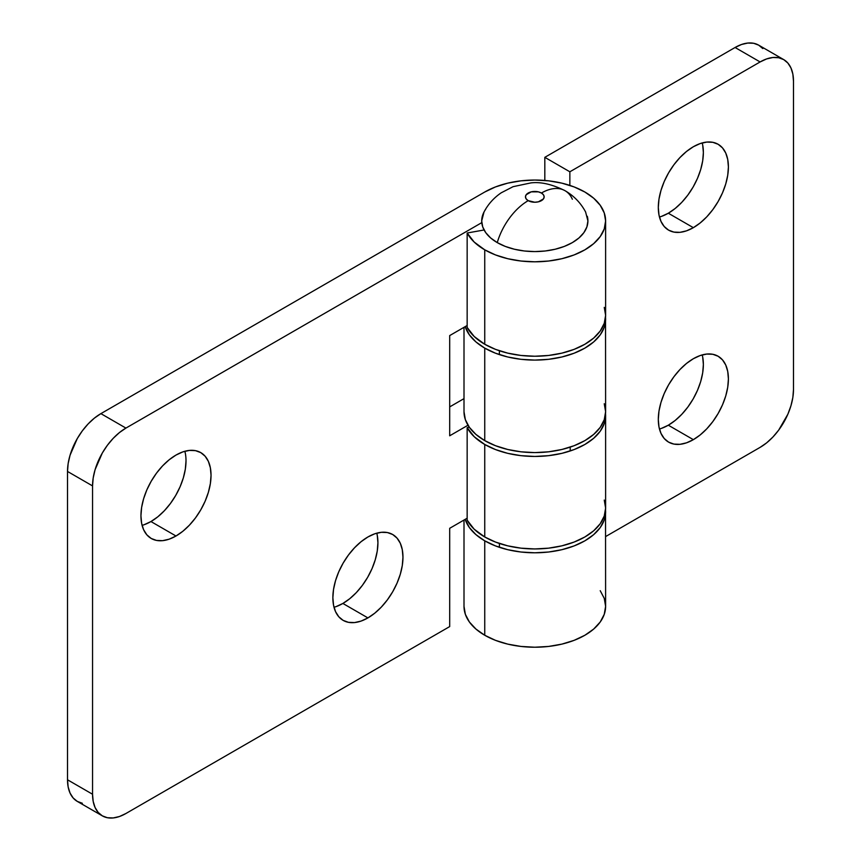<?xml version="1.0" encoding="UTF-8"?>
<svg xmlns="http://www.w3.org/2000/svg" width="861" height="861" viewBox="0 0 861 861"><rect width="100%" height="100%" fill="white"/><g stroke="black" fill="none" stroke-linecap="round" stroke-linejoin="round"><path stroke-width="1.29" d="M702.694 356.992L703.372 364.504L702.694 372.781L700.703 381.531L697.464 390.388L693.105 399.041L687.788 407.145L681.729 414.378L675.153 420.48L668.319 425.205L693.353 439.659A49.561 28.617 -60 0 1 668.577 442.113A49.561 28.617 -60 0 1 660.979 402.399A49.561 28.617 -60 0 1 693.353 358.714L686.518 363.439L679.942 369.541L673.883 376.784L668.567 384.878L664.218 393.531L660.979 402.388L658.977 411.138L658.31 419.425L658.977 426.927L660.979 433.363L664.218 438.497L668.567 442.113L673.883 444.082L679.942 444.319L686.518 442.823L693.353 439.659L700.187 434.934L706.763 428.832L712.822 421.589L718.139 413.495L722.497 404.842L725.737 395.985L727.728 387.235L728.406 378.948L727.728 371.446L725.737 365.01L722.497 359.876L718.139 356.26L712.822 354.291L706.763 354.054L700.187 355.55L693.353 358.714A49.561 28.617 -60 0 1 718.139 356.26A49.561 28.617 -60 0 1 725.737 395.974A49.561 28.617 -60 0 1 693.353 439.659L668.319 425.205A49.561 28.617 120 0 0 702.221 354.915M702.694 145.014L703.372 152.515L702.694 160.803L700.703 169.542L697.464 178.41L693.105 187.063L687.788 195.156L681.729 202.4L675.153 208.491L668.319 213.216L693.353 227.67A49.561 28.617 -60 0 1 668.577 230.124A49.561 28.617 -60 0 1 660.979 190.41A49.561 28.617 -60 0 1 693.353 146.736L686.518 151.461L679.942 157.563L673.883 164.795L668.567 172.9L664.218 181.542L660.979 190.41L658.977 199.16L658.31 207.436L658.977 214.949L660.979 221.385L664.218 226.508L668.567 230.124L673.883 232.093L679.942 232.341L686.518 230.845L693.353 227.67L700.187 222.945L706.763 216.854L712.822 209.61L718.139 201.517L722.497 192.864L725.737 183.996L727.728 175.257L728.406 166.969L727.728 159.468L725.737 153.021L722.497 147.898L718.139 144.282L712.822 142.313L706.763 142.076L700.187 143.561L693.353 146.736A49.561 28.617 -60 0 1 718.139 144.282A49.561 28.617 -60 0 1 725.737 183.996A49.561 28.617 -60 0 1 693.353 227.67L668.319 213.216A49.561 28.617 120 0 0 702.221 142.937M605.617 319.205L604.25 327.18L600.225 334.854L593.681 341.925L584.877 348.113L574.147 353.204L561.899 356.981L548.618 359.306L534.81 360.092L520.991 359.306L507.71 356.981L495.473 353.204L484.743 348.113L484.743 440.617L475.939 434.418L469.396 427.357L465.36 419.684L464.004 411.709A70.806 40.876 0 0 0 484.743 440.617L495.473 445.697L507.71 449.474L520.991 451.81L534.81 452.595L548.618 451.81L561.899 449.474L574.147 445.697L584.877 440.617L593.681 434.418L600.225 427.357L604.25 419.684L605.617 411.709L605.531 317.279A70.806 40.876 180 0 1 605.617 319.205A70.806 40.876 180 0 1 561.899 356.981A70.806 40.876 180 0 1 484.743 348.113L484.743 440.617A70.806 40.876 0 0 0 561.899 449.474A70.806 40.876 0 0 0 605.617 411.709L604.25 403.734M605.617 511.918L604.25 519.893L600.225 527.567L593.681 534.627L584.877 540.826L574.147 545.906L561.899 549.684L548.618 552.019L534.81 552.805L520.991 552.019L507.71 549.684L495.473 545.906L484.743 540.826L484.743 635.257L475.939 629.057L469.396 621.997L465.36 614.323L464.004 606.348A70.806 40.876 0 0 0 484.743 635.257L495.473 640.336L507.71 644.114L520.991 646.439L534.81 647.224L548.618 646.439L561.899 644.114L574.147 640.336L584.877 635.257L593.681 629.057L600.225 621.997L604.25 614.323L605.617 606.348L605.531 509.992A70.806 40.876 180 0 1 605.617 511.918A70.806 40.876 180 0 1 561.899 549.684A70.806 40.876 180 0 1 484.743 540.826L484.743 635.257A70.806 40.876 0 0 0 561.899 644.114A70.806 40.876 0 0 0 605.617 606.348L604.25 598.373L600.225 590.7M484.743 540.826A70.806 40.876 180 0 1 465.188 519.355L469.396 527.567L475.939 534.627L484.743 540.826M793.487 389.549L793.487 81.214L793.487 389.549L792.852 397.438L790.947 405.768L787.858 414.216L778.656 430.166L772.887 437.054L766.624 442.866L760.112 447.365L605.617 536.564L760.112 447.365A47.204 27.251 -60 0 0 793.487 389.549M762.824 48.593L758.681 45.149L753.623 43.276L747.854 43.05L741.59 44.471L735.079 47.495L544.819 157.337L544.819 180.455L544.819 157.337L569.853 171.791L760.112 61.949L766.624 58.925L772.887 57.504L778.656 57.73L783.714 59.603L787.858 63.047L790.947 67.933L792.852 74.068L793.487 81.214A47.204 27.251 -60 0 0 783.714 59.603A47.204 27.251 -60 0 0 760.112 61.949L735.079 47.495L544.819 157.337L569.853 171.791L760.112 61.949L735.079 47.495A47.204 27.251 120 0 1 758.681 45.149L783.714 59.603M659.451 429.004A49.561 28.617 120 0 0 668.319 425.205L661.485 428.369M659.451 217.026A49.561 28.617 120 0 0 668.319 213.216L661.485 216.391M484.743 348.113A70.806 40.876 180 0 1 465.188 326.642L469.396 334.854L475.939 341.925L484.743 348.113M569.853 185.406L569.853 171.791L569.853 185.406M484.022 211.967L481.697 220.933L482.72 226.906L485.744 232.664L490.652 237.959L497.26 242.608A47.204 27.251 -60 0 1 528.202 200.656A9.342 5.392 180 0 1 528.202 193.025A9.342 5.392 180 0 1 541.418 193.025L538.383 191.852L531.226 191.852L526.168 194.769L525.458 196.835L526.168 198.902L528.202 200.656L534.81 202.238L538.383 201.818L543.442 198.902L544.152 196.835L543.442 194.769L541.418 193.025A47.204 27.251 -60 0 1 564.891 190.615A47.204 27.251 120 0 0 541.418 193.025A9.342 5.392 180 0 1 541.418 200.656A9.342 5.392 180 0 1 528.202 200.656A47.204 27.251 120 0 0 497.26 242.608A53.102 30.662 0 0 0 558.778 248.28A53.102 30.662 0 0 0 587.31 216.305M485.658 209.32A53.102 30.662 0 0 0 497.26 242.608L505.299 246.418L514.48 249.249L524.446 251.003L534.81 251.584L545.164 251.003L555.13 249.249L564.31 246.418L572.361 242.608L578.958 237.959L583.866 232.664L586.89 226.906L587.912 220.933L585.598 211.967M564.891 190.615A47.204 27.251 -60 0 1 572.361 199.246M142.087 525.361A49.561 28.617 120 0 0 150.955 521.551L175.988 536.005A49.561 28.617 -60 0 1 151.213 538.459A49.561 28.617 -60 0 1 143.615 498.745A49.561 28.617 -60 0 1 175.988 455.071L169.154 459.796L162.578 465.887L156.519 473.13L151.213 481.234L146.854 489.877L143.615 498.745L141.613 507.484L140.946 515.771L141.613 523.273L143.615 529.719L146.854 534.842L151.213 538.459L156.519 540.428L162.578 540.665L169.154 539.18L175.988 536.005L182.833 531.28L189.398 525.178L195.458 517.945L200.774 509.841L205.133 501.199L208.373 492.331L210.364 483.591L211.042 475.304L210.364 467.792L208.373 461.356L205.133 456.233L200.774 452.617L195.458 450.647L189.398 450.411L182.833 451.896L175.988 455.071A49.561 28.617 -60 0 1 200.774 452.617A49.561 28.617 -60 0 1 208.373 492.331A49.561 28.617 -60 0 1 175.988 536.005L150.955 521.551L144.121 524.726M334.014 607.263A49.561 28.617 120 0 0 342.882 603.453L367.916 617.907A49.561 28.617 -60 0 1 343.13 620.361A49.561 28.617 -60 0 1 335.532 580.648A49.561 28.617 -60 0 1 367.916 536.973L361.082 541.698L354.506 547.8L348.447 555.033L343.13 563.137L338.771 571.779L335.532 580.648L333.541 589.387L332.873 597.674L333.541 605.186L335.532 611.622L338.771 616.745L343.13 620.361L348.447 622.331L354.506 622.578L361.082 621.082L367.916 617.907L374.75 613.183L381.326 607.091L387.385 599.848L392.702 591.755L397.061 583.101L400.3 574.233L402.291 565.494L402.959 557.207L402.291 549.705L400.3 543.259L397.061 538.136L392.702 534.52L387.385 532.55L381.326 532.313L374.75 533.798L367.916 536.973A49.561 28.617 -60 0 1 392.702 534.52A49.561 28.617 -60 0 1 400.3 574.233A49.561 28.617 -60 0 1 367.916 617.907L342.882 603.453L336.048 606.628M605.617 415.562L605.617 508.065L604.25 516.04L600.225 523.714L593.681 530.774L584.877 536.973L574.147 542.053L561.899 545.831L548.618 548.156L534.81 548.941L520.991 548.156L507.71 545.831L495.473 542.053L484.743 536.973L474.174 529.181L467.157 520.141L467.157 427.637L469.32 427.26L467.157 427.637L474.174 436.678L484.743 444.47A70.806 40.876 180 0 1 467.157 427.637L467.157 520.141A70.806 40.876 0 0 0 484.743 536.973L484.743 444.47L495.473 449.56L507.71 453.338L520.991 455.663L534.81 456.448L548.618 455.663L561.899 453.338L574.147 449.56L584.877 444.47L593.681 438.281L600.225 431.21L604.25 423.537L605.531 413.635A70.806 40.876 180 0 1 605.617 415.562A70.806 40.876 180 0 1 561.899 453.338A70.806 40.876 180 0 1 484.743 444.47L484.743 536.973A70.806 40.876 -0 0 0 561.899 545.831A70.806 40.876 -0 0 0 605.617 508.065L604.25 500.09M605.617 220.933L605.617 315.352L604.25 323.327L600.225 331.001L593.681 338.072L584.877 344.26L574.147 349.351L561.899 353.128L548.618 355.453L534.81 356.239L520.991 355.453L507.71 353.128L495.473 349.351L484.743 344.26L474.174 336.468L467.157 327.428L467.157 233.008L484.076 229.984L467.157 233.008L474.174 242.038L484.743 249.83A70.806 40.876 180 0 1 467.157 233.008L467.157 327.428A70.806 40.876 0 0 0 484.743 344.26L484.743 249.83L495.473 254.921L507.71 258.698L520.991 261.023L534.81 261.809L548.618 261.023L561.899 258.698L574.147 254.921L584.877 249.83L593.681 243.641L600.225 236.571L604.25 228.908L605.617 220.933L604.25 212.958L600.225 205.284L593.681 198.213L584.877 192.025L574.147 186.934L561.899 183.156L548.618 180.832L534.81 180.046L520.991 180.832L507.71 183.156L495.473 186.934L484.743 192.025L100.888 413.635L484.743 192.025A70.806 40.876 180 0 1 584.877 192.025A70.806 40.876 180 0 1 605.617 220.933A70.806 40.876 180 0 1 561.899 258.698A70.806 40.876 180 0 1 484.743 249.83L484.743 344.26A70.806 40.876 -0 0 0 561.899 353.128A70.806 40.876 -0 0 0 605.617 315.352L604.25 307.377M102.319 815.851A47.204 27.251 -60 0 1 92.547 794.24L67.513 779.786A47.204 27.251 120 0 0 77.286 801.397L102.319 815.851A47.204 27.251 -60 0 0 125.921 813.505L449.69 626.582L449.69 528.299L467.157 518.214L449.69 528.299L449.69 626.582L125.921 813.505L119.41 816.529L113.146 817.95L107.377 817.724L102.319 815.851L98.176 812.407L95.087 807.521L93.182 801.387L92.547 794.24L67.513 779.786L67.513 471.451L92.547 485.905L92.547 794.24L92.547 485.905L93.182 478.016L95.087 469.686L102.319 453.004L107.377 445.288L113.146 438.4L119.41 432.588L125.921 428.089L481.783 222.633L125.921 428.089L100.888 413.635L94.376 418.134L88.113 423.946L82.344 430.834L77.286 438.55L70.053 455.232L68.148 463.562L67.513 471.451L67.513 779.786L68.148 786.932L70.053 793.067L73.142 797.953L77.286 801.397L82.344 803.27M464.004 398.632L449.69 406.898L464.004 398.632M186.008 460.85L185.33 469.137L183.339 477.877L180.1 486.745L175.741 495.398L170.424 503.491L164.365 510.734L157.789 516.826L150.955 521.551A49.561 28.617 120 0 0 184.867 451.261M377.258 535.251L377.925 542.753L377.258 551.04L375.256 559.779L372.027 568.647L367.669 577.3L362.352 585.394L356.293 592.637L349.717 598.729L342.882 603.453A49.561 28.617 120 0 0 376.784 533.163M467.157 325.501L449.69 335.586L449.69 435.795L467.986 425.237L449.69 435.795L449.69 335.586L467.157 325.501M67.513 471.451L92.547 485.905A47.204 27.251 -60 0 1 125.921 428.089L100.888 413.635A47.204 27.251 120 0 0 67.513 471.451M464.004 606.348L464.004 520.044M464.004 411.709L464.004 327.331M585.695 212.161C580.884 203.056 573.996 195.899 565.02 190.69C552.052 184.265 540.665 181.671 530.86 182.909L513.081 186.676L501.188 192.821C493.751 197.901 488.004 204.348 483.925 212.161M570.208 450.97L570.208 447.117M499.402 547.327L499.402 543.474M499.402 354.614L499.402 350.761"/></g></svg>
